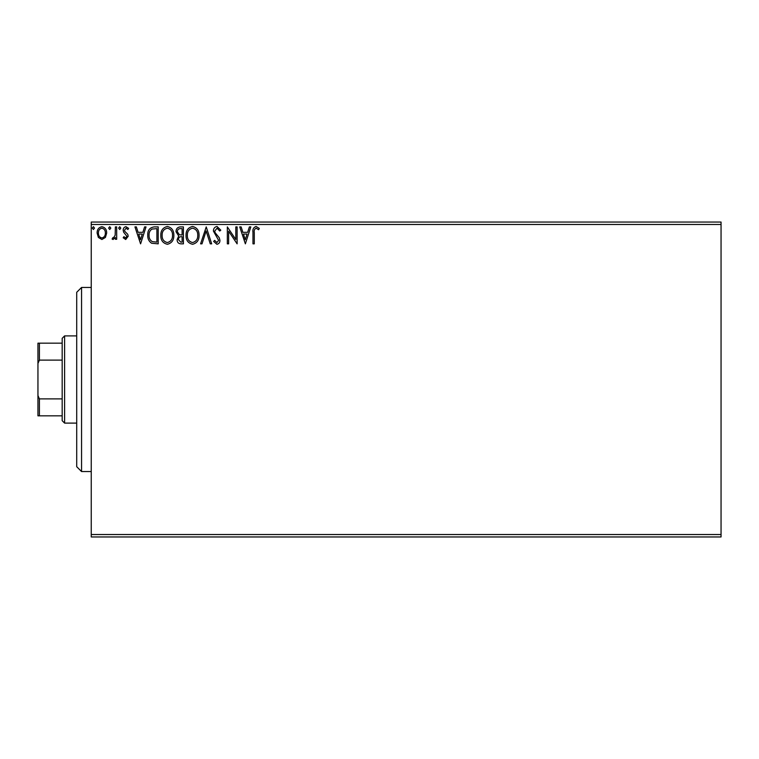 <?xml version="1.0" encoding="UTF-8"?>
<svg xmlns="http://www.w3.org/2000/svg" width="759" height="759" viewBox="0 0 759 759"><rect width="100%" height="100%" fill="white"/><g stroke="black" fill="none" stroke-linecap="round" stroke-linejoin="round"><path stroke-width="1.14" d="M721.05 536.955L91.241 536.955L91.241 534.526L721.05 534.526L721.05 536.955M105.406 237.453L101.886 239.502L98.376 237.463L97.114 233.051C97.076 229.541 98.67 227.415 101.886 226.675C105.112 227.406 106.706 229.541 106.677 233.051L105.406 237.453M116.677 226.894L116.677 239.284L115.368 239.284L115.368 237.463L113.1 239.502L112.114 239.076L112.73 237.757L113.319 237.975L115.169 235.309L115.368 226.894L116.677 226.894M125.719 239.502L123.195 237.738L123.964 236.675L125.633 237.975L126.895 236.315L123.622 232.169L123.195 230.252C123.186 228.26 124.097 227.064 125.947 226.675L128.632 228.355L127.882 229.503L126.098 228.193L124.504 230.195L124.808 231.372L127.778 234.341L128.195 236.248L125.719 239.502M154.257 226.894L158.195 226.894L158.195 243.848L151.591 243.241C148.84 241.324 147.569 238.63 147.758 235.157C147.569 230.262 149.732 227.51 154.257 226.894M183.412 226.894L183.412 243.848L181.012 243.848C178.431 243.724 177.132 242.32 177.113 239.645L178.697 236.04L176.022 231.704C176.041 228.905 177.378 227.302 180.025 226.894L183.412 226.894M206.239 226.894L211.676 243.848L210.252 243.848L206.135 230.983L202.008 243.848L200.585 243.848L206.239 226.894M235.802 226.894L237.112 226.894L237.112 243.848L228.63 231.201L228.63 243.848L227.33 243.848L227.33 226.894L235.802 239.512L235.802 226.894M254.284 232.567L254.284 243.848L252.975 243.848L252.975 232.396C252.453 229.322 253.487 227.339 256.077 226.457L259.284 228.412L258.62 229.721L256.096 228.193C254.493 229.038 253.886 230.489 254.284 232.567M91.241 224.474L91.241 222.045L721.05 222.045L721.05 224.474L91.241 224.474L91.241 534.526M721.05 224.474L721.05 534.526M245.375 243.848L239.721 226.894L241.134 226.894L242.88 232.33L247.643 232.33L249.388 226.894L250.802 226.894L245.375 243.848M216.998 226.457L220.803 230.167L219.749 231.021L217.093 228.193L214.721 231.068L215.148 232.738L219.266 237.747L219.939 240.328C219.958 242.529 218.953 243.848 216.903 244.284L213.63 241.409L214.655 240.375L216.922 242.548L218.63 240.394L213.412 231.049C213.44 228.506 214.636 226.979 216.998 226.457M199.067 235.299C199.162 240.129 197.017 243.127 192.625 244.284C188.137 243.241 185.936 240.271 186.021 235.375C185.936 230.537 188.109 227.558 192.52 226.457C196.951 227.52 199.124 230.47 199.067 235.299M173.849 235.299C173.944 240.129 171.8 243.127 167.407 244.284C162.919 243.241 160.718 240.271 160.804 235.375C160.718 230.537 162.891 227.558 167.312 226.457C171.733 227.52 173.906 230.47 173.849 235.299M140.586 243.848L134.941 226.894L136.354 226.894L138.1 232.33L142.863 232.33L144.608 226.894L146.022 226.894L140.586 243.848M120.804 228.089L119.723 229.503L118.632 228.089L119.723 226.675L120.804 228.089M110.805 228.089L109.723 229.503L108.632 228.089L109.723 226.675L110.805 228.089M94.505 228.089L93.414 229.503L92.332 228.089L93.414 226.675L94.505 228.089M243.44 234.066L245.261 239.759L247.083 234.066L243.44 234.066M187.331 235.385C187.264 239.265 189.01 241.647 192.568 242.548C196.107 241.609 197.843 239.189 197.767 235.299C197.824 231.448 196.097 229.076 192.568 228.193C188.991 229.076 187.245 231.467 187.331 235.385M180.756 242.112L182.113 242.112L182.113 236.675L181.448 236.675C179.494 236.666 178.479 237.643 178.412 239.616L180.756 242.112M181.448 234.939L182.113 234.939L182.113 228.63L180.623 228.63C178.545 228.601 177.445 229.626 177.331 231.704L179.38 234.74L181.448 234.939M162.113 235.385C162.047 239.265 163.792 241.647 167.35 242.548C170.889 241.609 172.625 239.189 172.549 235.299C172.606 231.448 170.879 229.076 167.35 228.193C163.773 229.076 162.028 231.467 162.113 235.385M156.895 242.112L156.895 228.63L151.999 229.066C149.884 230.47 148.897 232.51 149.068 235.157C148.897 238.013 149.969 240.176 152.284 241.637L156.895 242.112M138.66 234.066L140.481 239.759L142.303 234.066L138.66 234.066M98.414 233.041C98.357 235.669 99.524 237.32 101.896 237.975C104.268 237.32 105.425 235.679 105.368 233.041C105.435 230.423 104.268 228.81 101.896 228.193C99.514 228.801 98.357 230.423 98.414 233.041M81.555 287.452L81.555 471.548L76.706 466.7L76.706 292.3L81.555 287.452L91.241 287.452M81.555 471.548L91.241 471.548M64.6 423.105L62.172 420.676L62.172 338.324L64.6 335.895L64.6 423.105L76.706 423.105M64.6 335.895L76.706 335.895M62.172 415.837L37.95 415.837L37.95 343.163L39.402 343.163L39.402 360.117L37.95 363.438M37.95 395.562L39.402 398.883L39.402 415.837M62.172 398.883L39.402 398.883M62.172 360.117L39.402 360.117M62.172 343.163L39.402 343.163"/></g></svg>
